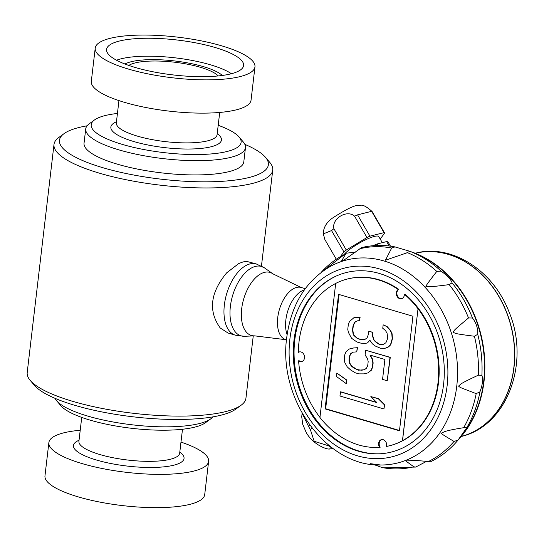 <?xml version="1.0" encoding="UTF-8"?>
<svg xmlns="http://www.w3.org/2000/svg" width="544" height="544" viewBox="0 0 544 544"><rect width="100%" height="100%" fill="white"/><g stroke="black" fill="none" stroke-linecap="round" stroke-linejoin="round"><path stroke-width="0.82" d="M228.045 333.023L220.232 327.984C208.094 311.039 210.256 292.645 226.712 272.809L238.775 263.527L243.148 261.895L246.99 261.467L256.299 263.956A37.114 19.999 -73.6 0 0 254.034 263.541A37.114 19.999 -73.6 0 0 249.995 263.915A37.114 19.999 -73.6 0 0 225.257 299.438A37.114 19.999 -73.6 0 0 235.341 335.172L228.045 333.023M87.081 125.82A105.169 26.792 6.7 0 0 63.988 133.681L58.725 137.55A110.112 28.05 6.7 0 0 53.999 144.432A110.112 28.05 6.7 0 0 128.391 180.193A110.112 28.05 6.7 0 0 252.355 183.471A110.112 28.05 6.7 0 0 272.728 170.129A110.112 28.05 6.7 0 0 269.729 162.336L265.506 157.352A105.169 26.792 6.7 0 0 244.861 144.357M253.252 335.92L245.929 398.276A110.112 28.05 -173.3 0 1 241.203 405.158A110.112 28.05 -173.3 0 1 225.556 411.618A110.112 28.05 -173.3 0 1 115.675 410.842A110.112 28.05 -173.3 0 1 30.199 380.372A110.112 28.05 -173.3 0 1 27.2 372.579L53.999 144.432M212.847 416.881A80.424 20.488 -173.3 0 1 210.752 418.853L205.489 422.715A75.473 19.224 -173.3 0 1 131.526 428.284A75.473 19.224 -173.3 0 1 60.874 405.729L56.651 400.744A80.424 20.488 -173.3 0 1 55.066 398.351M210.752 418.853A80.424 20.488 -173.3 0 1 199.328 423.565A80.424 20.488 -173.3 0 1 119.075 423.001A80.424 20.488 -173.3 0 1 56.651 400.744M241.203 405.158L235.94 409.027A105.169 26.792 -173.3 0 1 132.879 416.786A105.169 26.792 -173.3 0 1 34.422 385.349L30.199 380.372M117.436 113.458A75.473 19.224 6.7 0 0 94.438 119.993L89.175 123.855A80.424 20.488 6.7 0 0 85.728 128.887A80.424 20.488 6.7 0 0 140.053 154.999A80.424 20.488 6.7 0 0 230.595 157.393A80.424 20.488 6.7 0 0 245.473 147.648A80.424 20.488 6.7 0 0 243.277 141.957L239.054 136.979A75.473 19.224 6.7 0 0 218.198 125.297M94.438 119.993A75.473 19.224 6.7 0 0 132.954 147.22A75.473 19.224 6.7 0 0 227.154 151.463A75.473 19.224 6.7 0 0 239.054 136.979M63.988 133.681A105.169 26.792 6.7 0 0 117.654 171.625A105.169 26.792 6.7 0 0 248.914 177.541A105.169 26.792 6.7 0 0 265.506 157.352M95.22 48.083L91.31 81.355A80.424 20.488 6.7 0 0 145.636 107.467A80.424 20.488 6.7 0 0 236.178 109.868A80.424 20.488 6.7 0 0 251.056 100.116L254.959 66.851A80.424 20.488 6.7 0 0 177.48 37.121A80.424 20.488 6.7 0 0 95.22 48.083A80.424 20.488 6.7 0 0 149.546 74.195A80.424 20.488 6.7 0 0 240.088 76.595A80.424 20.488 6.7 0 0 254.959 66.851M230.84 73.868A68.979 17.571 6.7 0 0 243.284 66.722A68.979 17.571 6.7 0 0 177.14 40.011A68.979 17.571 6.7 0 0 106.61 50.667A68.979 17.571 6.7 0 0 155.489 72.257A68.979 17.571 6.7 0 0 230.84 73.868M231.418 73.719A64.335 16.388 6.7 0 0 175.046 57.827A64.335 16.388 6.7 0 0 116.525 60.228M222.34 75.46A51.966 13.24 6.7 0 0 174.678 60.955A51.966 13.24 6.7 0 0 124.957 64.022M218.266 75.936A47.015 11.975 6.7 0 0 174.536 62.206A47.015 11.975 6.7 0 0 128.812 65.43M80.22 430.263A80.424 20.488 6.7 0 0 48.872 442.585L44.968 475.857A80.424 20.488 6.7 0 0 99.294 501.976A80.424 20.488 6.7 0 0 189.836 504.37A80.424 20.488 6.7 0 0 204.707 494.625L208.617 461.353A80.424 20.488 6.7 0 0 180.982 442.102M48.872 442.585A80.424 20.488 6.7 0 0 103.204 468.704A80.424 20.488 6.7 0 0 193.739 471.097A80.424 20.488 6.7 0 0 208.617 461.353M335.689 283.451A85.986 69.054 -104.1 0 0 298.343 352.356A4.95 3.971 75.9 0 1 299.295 351.948A4.95 3.971 75.9 0 1 304.354 355.783A4.95 3.971 75.9 0 1 301.702 361.549A4.95 3.971 75.9 0 1 298.588 360.801A85.986 69.054 -104.1 0 0 319.947 417.357M418.037 308.686L402.519 440.674A85.986 69.054 -104.1 0 0 418.037 308.686L402.451 440.694A85.986 69.054 -104.1 0 1 389.361 445.801L389.939 445.658A85.986 69.054 -104.1 0 0 438.688 380.936A85.986 69.054 -104.1 0 0 404.933 294.1L404.362 294.243A4.95 3.971 75.9 0 1 401.533 298.724A4.95 3.971 75.9 0 1 396.658 295.487A4.95 3.971 75.9 0 1 398.201 289.517A85.986 69.054 -104.1 0 0 347.494 278.997A85.986 69.054 -104.1 0 0 335.689 283.431L319.94 417.452A85.986 69.054 -104.1 0 0 379.644 447.338A4.95 3.971 75.9 0 1 381.432 439.64A4.95 3.971 75.9 0 1 385.512 441.388A4.95 3.971 75.9 0 1 386.471 446.447A85.986 69.054 -104.1 0 0 389.361 445.801M339.082 294.501L325.652 408.748L399.507 430.488M359.434 320.688L360.128 317.179L357.238 317.036L353.981 317.655L349.67 321.368L348.412 323.836L347.766 329.338L348.378 332.364L351.56 338.273L356.932 341.992L360.679 343.094L364.5 343.509L367.472 342.958L369.75 340.075L372.232 343.652L374.877 345.855L380.412 348.194L384.241 348.609L388.307 346.963L390.504 344.76L392.17 338.851L391.796 333.764L390.245 330.466L386.825 326.618L383.16 324.829L382.758 328.263L385.404 330.466L387.036 333.078L387.566 336.79L387.246 339.538L385.907 342.7L383.792 344.209L380.82 344.753L378.944 344.202L375.367 341.727L373.653 339.803L372.266 335.124L372.592 332.377L368.846 331.276L368.519 334.023L367.098 337.872L364.983 339.381L361.08 339.653L357.333 338.552L353.831 335.39L353.063 333.737L352.526 330.024L353.015 325.904L354.355 322.742L355.45 321.647L357.483 320.824L359.434 320.688L359.842 317.247L353.981 317.655M365.065 339.327L361.366 339.585L357.619 338.484L354.117 335.315L353.348 333.669L352.811 329.956L353.301 325.836L354.64 322.674L355.735 321.572L357.612 320.81M383.826 344.182L381.106 344.685L379.236 344.134L375.652 341.659L373.939 339.728L372.552 335.056L372.878 332.309L368.846 331.276M384.241 348.609L388.593 346.888L390.789 344.692L392.455 338.783L392.081 333.696L390.531 330.392L387.11 326.543L383.16 324.829M367.472 342.958L369.852 340.231M387.24 380.773L390.272 357.34L365.65 350.241L365.078 355.055L367.567 358.632L368.179 361.658L367.696 365.779L366.438 368.254L364.324 369.764L358.462 370.172L353.865 368.104L351.213 365.901L349.588 363.29L348.976 360.264L349.459 356.143L350.717 353.668L352.832 352.158L356.735 351.886L357.224 347.766L353.314 348.038L349.33 348.996L346.12 351.608L344.78 354.763L344.291 358.89L344.821 362.603L347.228 366.867L350.73 370.029L355.252 372.783L358.992 373.884L363.834 373.884L367.826 372.926L371.035 370.314L372.375 367.159L372.858 363.032L372.327 359.319L369.92 355.055L384.9 359.468L382.554 379.399L387.24 380.773L389.987 357.408L365.65 350.241M367.826 372.926L371.321 370.246L372.66 367.084L373.143 362.964L372.613 359.251L370.314 355.171M356.735 351.886L357.51 347.691L353.6 347.963L349.33 348.996M364.358 369.736L361.638 370.24L356.878 369.546L351.499 365.833L349.874 363.222L349.262 360.196L349.744 356.068L351.002 353.6L353.036 352.145M346.229 383.636L346.916 380.127L336.818 373.041L336.416 376.475L346.229 383.636L346.63 380.195L336.818 373.041M376.7 402.404L340.7 391.802L339.932 395.998L383.928 408.952L384.411 404.831L378.345 398.779L370.852 396.569L376.924 402.628L340.415 391.877M383.928 408.952L384.696 404.756L378.631 398.704L370.852 396.569M417.962 308.7A85.986 69.054 -104.1 0 0 404.362 294.243M399.473 430.794L412.937 316.248L338.545 294.345L325.081 408.891L399.473 430.794M85.728 128.887L84.048 143.147A80.424 20.488 6.7 0 0 138.38 169.259A80.424 20.488 6.7 0 0 228.915 171.652A80.424 20.488 6.7 0 0 243.794 161.908L245.473 147.648M411.482 251.899A108.875 87.434 75.9 0 1 422.076 256.306A108.875 87.434 75.9 0 1 465.814 430.576A108.875 87.434 75.9 0 1 458.402 439.634M333.907 228.711A27.465 5.515 149.9 0 0 332.69 229.65A27.465 5.515 149.9 0 0 331.541 230.568L323.32 233.859C323.34 227.691 326.414 222.421 332.534 218.042C347.65 208.284 356.782 204.116 359.924 205.544C362.216 204.299 366.262 206.278 372.055 211.487L372.259 211.786A27.465 5.515 149.9 0 0 371.64 211.317L357.564 214.853A27.465 5.515 149.9 0 0 354.6 216.22C347.133 209.182 331.452 218.654 333.907 228.711L346.276 250.022A27.465 5.515 149.9 0 0 343.91 251.886L340.768 256.108M354.6 216.22L366.969 237.531L346.276 250.022M357.564 214.853L369.934 236.164A27.465 5.515 149.9 0 0 366.969 237.531M371.64 211.317L384.01 232.635L369.934 236.164M377.883 245.439L377.04 243.991L386.634 241.584L389.198 245.997M372.259 211.786L384.628 233.097A27.465 5.515 149.9 0 0 384.01 232.635M380.208 239.047L384.628 233.097M323.32 233.859L324.87 239.544L336.185 259.046M331.541 230.568L343.91 251.886M344.563 254A20.652 4.148 -30.1 0 1 363.718 240.74A20.652 4.148 -30.1 0 1 378.794 236.613L382.31 242.665M373.041 245.711A25.983 5.216 -30.1 0 1 377.04 243.991M386.634 241.584A25.983 5.216 -30.1 0 1 388.273 242.325L390.504 246.167M302.151 413.256L308.536 426.394L309.91 425.32M308.536 426.394A27.465 15.409 51.9 0 0 309.393 427.944A27.465 15.409 51.9 0 0 310.325 429.474L314.167 441.279L327.665 445.516A27.465 15.409 51.9 0 0 330.344 446.59L330.371 446.563M330.344 446.59L329.834 448.99L332.955 448.508M327.665 445.516L328.372 444.958M310.325 429.474L312.038 428.135M414.535 253.232A108.875 87.434 75.9 0 1 480.563 334.601A108.875 87.434 75.9 0 1 460.244 437.288A108.875 87.428 -104.1 0 0 484.35 373.415A108.875 87.428 -104.1 0 0 414.562 253.246M347.494 278.997L348.072 278.854A85.986 69.054 75.9 0 1 398.772 289.374L398.201 289.517M401.812 298.642A4.95 3.971 75.9 0 1 397.168 295.174A4.95 3.971 75.9 0 1 398.772 289.374M379.644 447.338L380.215 447.195A4.95 3.971 75.9 0 1 381.718 439.586M298.588 360.801L299.091 360.672A4.95 3.971 -104.1 0 0 301.947 361.474M299.547 351.893A4.95 3.971 -104.1 0 0 298.84 352.233L298.343 352.356M325.081 408.891L325.652 408.748M472.478 318.016C476.306 323.116 478.054 328.542 477.727 334.302L474.416 336.24C453.274 333.574 456.28 333.52 453.05 332.289C455.104 329.48 452.078 331.745 468.52 317.948L472.478 318.016A112.452 90.297 -104.1 0 0 452.078 282.86L449.174 284.614C433.072 286.763 425.456 287.3 426.312 286.219C424.653 287.45 428.142 282.513 436.791 271.415L441.048 271.109C447.358 275.645 451.037 279.562 452.078 282.86M409.87 251.26L406.32 253.055L385.451 260.209L391.68 248.016L394.978 246.908L409.85 251.294M394.978 246.908C383.663 244.725 372.545 244.95 361.631 247.581L344.978 259.393L341.408 261.229L346.106 253.218L355.939 252.069M426.775 461.264L415.67 467.065L413.841 466.8L405.783 460.972L415.575 460.408L428.393 461.523L431.134 461.149M466.745 427.74L457.966 440.184L454.016 441.422C444.251 435.649 439.98 432.902 441.198 433.187C444.455 432.14 442.184 431.113 463.665 427.706L466.745 427.74A112.452 90.297 -104.1 0 0 479.951 391.802L476.184 393.632C457.912 386.607 460.816 387.858 458.504 386.09C461.496 383.88 457.912 384.696 478.353 375.156L481.882 375.346C483.201 379.392 482.555 384.88 479.951 391.802M374.143 464.678L382.935 467.847L415.67 467.065M358.346 451.194A92.548 74.317 -104.1 0 0 380.27 453.764A92.548 74.317 -104.1 0 0 440.871 344.216A92.548 74.317 -104.1 0 0 335.723 276.264A92.548 74.317 -104.1 0 0 293.991 340.299A92.548 74.317 -104.1 0 0 358.346 451.194M336.151 276.066A92.725 74.46 -104.1 0 0 294.78 340.02A92.725 74.46 -104.1 0 0 380.746 453.737M304.348 289.925A27.22 14.668 106.4 0 0 288.837 307.979A27.22 14.668 106.4 0 0 287.116 334.676M79.05 440.246A55.678 14.185 6.7 0 0 100.409 461.122A55.678 14.185 6.7 0 0 173.74 465.208A55.678 14.185 6.7 0 0 179.812 452.084M78.9 441.585L78.921 441.3A50.728 12.92 6.7 0 0 113.193 457.769A50.728 12.92 6.7 0 0 170.299 459.279A50.728 12.92 6.7 0 0 179.683 453.138L179.642 453.424M116.457 121.788A55.678 14.185 6.7 0 0 137.816 142.664A55.678 14.185 6.7 0 0 211.154 146.758A55.678 14.185 6.7 0 0 217.219 133.627M116.314 123.134L116.334 122.842A50.728 12.92 6.7 0 0 150.6 139.318A50.728 12.92 6.7 0 0 207.713 140.828A50.728 12.92 6.7 0 0 217.097 134.681L217.049 134.966M461.224 436.478A94.445 75.84 -104.1 0 0 511.217 326.556A94.445 75.84 -104.1 0 0 415.242 253.28A94.445 75.84 -104.1 0 1 448.168 254.354A94.445 75.84 -104.1 0 1 514.291 346.65A94.445 75.84 -104.1 0 1 461.23 436.472M481.882 375.346A112.452 90.297 -104.1 0 0 477.727 334.302M441.048 271.109A112.452 90.297 -104.1 0 0 416.609 254.211A112.452 90.297 -104.1 0 0 409.89 251.267L416.609 254.211M345.27 254.034A112.316 90.188 -104.1 0 0 321.184 272.381M391.68 248.016A112.316 90.188 -104.1 0 0 359.822 248.758M436.791 271.415A112.316 90.188 -104.1 0 0 407.232 252.593M468.52 317.948A112.316 90.188 -104.1 0 0 449.174 284.614M478.353 375.156A112.316 90.188 -104.1 0 0 474.416 336.24M463.665 427.706A112.316 90.188 -104.1 0 0 476.184 393.632M428.393 461.523A112.316 90.188 -104.1 0 0 454.016 441.422M381.983 467.541A112.316 90.188 -104.1 0 0 413.841 466.8M456.736 386.349A104.652 84.034 -104.1 0 0 420.526 282.683A104.652 84.034 -104.1 0 0 330.827 266.145L330.82 266.145C305.905 280.677 291.224 304.388 286.776 337.294C277.726 399.017 326.468 466.732 380.739 465.004L380.739 465.004A104.652 84.034 -104.1 0 0 456.736 386.349M289.864 339.238A97.308 78.139 -104.1 0 0 398.317 454.886A97.308 78.139 -104.1 0 0 417.33 293.019A97.308 78.139 -104.1 0 0 289.864 339.238M305.245 288.68L301.165 287.477A27.22 14.668 106.4 0 0 296.548 287.443A27.22 14.668 106.4 0 0 278.399 313.494A27.22 14.668 106.4 0 0 285.79 339.701L286.504 339.912M244.637 336.294L254.653 335.852A32.871 17.707 106.4 0 1 241.964 306.734A32.871 17.707 106.4 0 1 264.404 272.374A32.871 17.707 106.4 0 1 272.904 273.843L264.724 268.042A36.176 19.489 106.4 0 0 255.367 266.424A36.176 19.489 106.4 0 0 230.67 304.246A36.176 19.489 106.4 0 0 244.637 336.294L235.341 335.172M272.728 170.129L261.46 266.043M118.946 100.606L116.334 122.842M219.708 112.445L217.097 134.681M81.729 417.411L78.921 441.3M182.492 429.25L179.683 453.138M460.652 436.621C507.178 426.36 530.38 362.583 509.143 312.229C492.279 268.029 449.194 243.44 414.664 253.422M329.834 448.99C326.516 449.772 312.392 444.115 306.102 432.256L302.716 424.266L301.743 416.813L302.11 413.188M321.035 272.496L346.106 253.218M457.966 440.184C450.248 449.378 441.238 456.504 430.943 461.55M380.739 465.004L370.525 463.699M254.653 335.852L285.79 339.701M272.904 273.843L301.165 287.477M264.724 268.042L256.299 263.956"/></g></svg>
